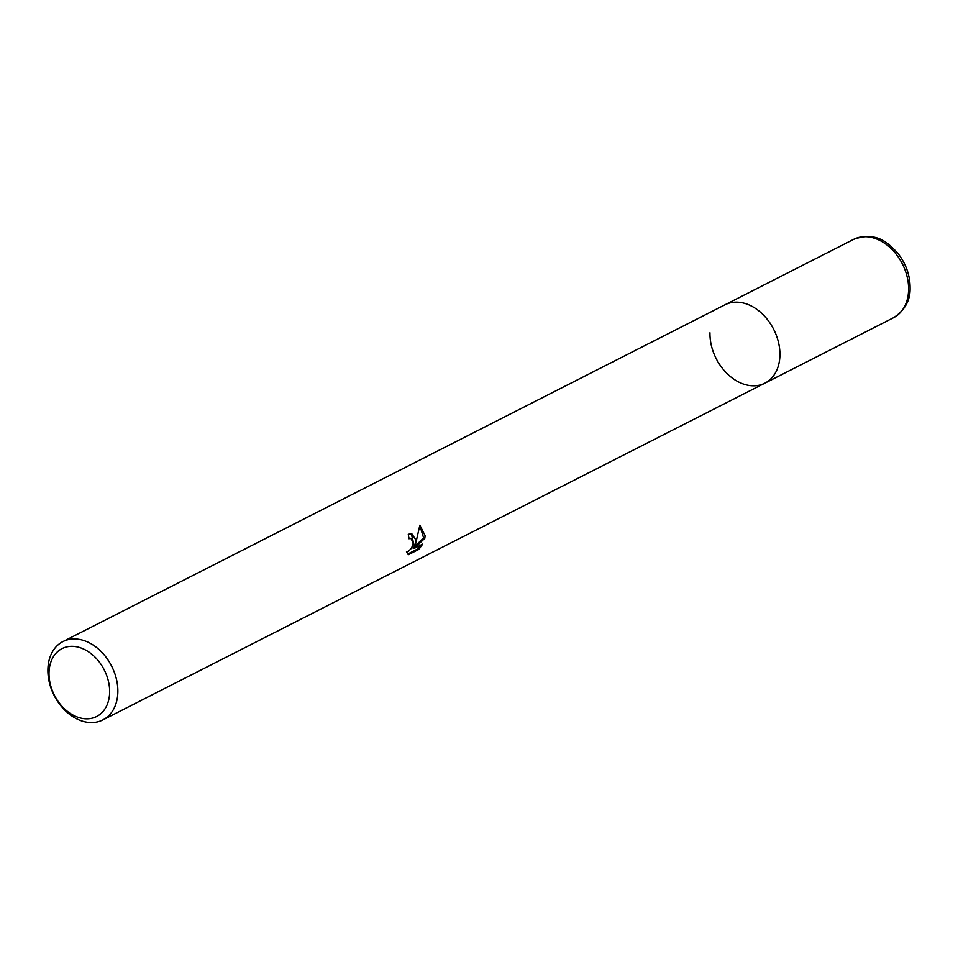 <?xml version="1.0" encoding="UTF-8"?>
<svg xmlns="http://www.w3.org/2000/svg" width="958" height="958" viewBox="0 0 958 958"><rect width="100%" height="100%" fill="white"/><g stroke="black" fill="none" stroke-linecap="round" stroke-linejoin="round"><path stroke-width="1.44" d="M83.645 640.459A43.96 32.261 63 0 1 117.858 691.963A43.96 32.261 63 0 1 102.805 719.949A43.96 32.261 63 0 1 82.101 721.063A43.96 32.261 63 0 1 47.9 669.558A43.96 32.261 63 0 1 62.941 641.573A43.96 32.261 63 0 1 83.645 640.459M853.698 239.344C876.283 231.453 887.503 242.063 898.053 253.547C906.1 264.013 910.112 275.497 910.1 287.999C910.411 300.345 904.891 310.248 893.563 317.709A43.96 32.261 63 0 0 908.603 289.723A43.96 32.261 63 0 0 890.198 247.703A43.96 32.261 63 0 0 853.698 239.344L725.002 304.8A43.96 32.261 63 0 1 745.719 303.686A43.96 32.261 63 0 1 778.447 342.186A43.96 32.261 63 0 1 764.879 383.176A43.96 32.261 63 0 1 728.367 374.806A43.96 32.261 63 0 1 709.962 332.785M415.257 545.533L419.855 525.176L425.113 535.666L424.801 538.336L414.167 548.431L422.682 544.096L418.909 549.365L408.407 554.706L406.479 551.772L408.264 551.449L411.581 548.132L413.281 543.054L410.994 538.48L408.874 538.719A43.96 32.261 -117 0 0 408.288 534.265L411.916 533.905L416.047 540.276L415.257 545.533L414.084 545.15L411.293 533.762M109.643 692.275A38.104 27.962 63 0 1 78.652 717.494A38.104 27.962 63 0 1 49.014 672.863A38.104 27.962 63 0 1 79.993 647.644A38.104 27.962 63 0 1 109.643 692.275M408.803 538.001L409.928 538.145M407.641 554.095L417.688 548.982L418.909 549.365M417.688 548.97L420.658 545.126M414.167 548.431L412.982 548.048L423.628 537.965L419.832 525.583M423.628 537.965L424.801 538.336M62.941 641.573L725.002 304.8A43.96 32.261 63 0 1 761.514 313.158A43.96 32.261 63 0 1 779.92 355.19A43.96 32.261 63 0 1 764.879 383.176L102.805 719.949M410.994 538.48L409.82 538.097M893.563 317.709L764.879 383.176"/></g></svg>
